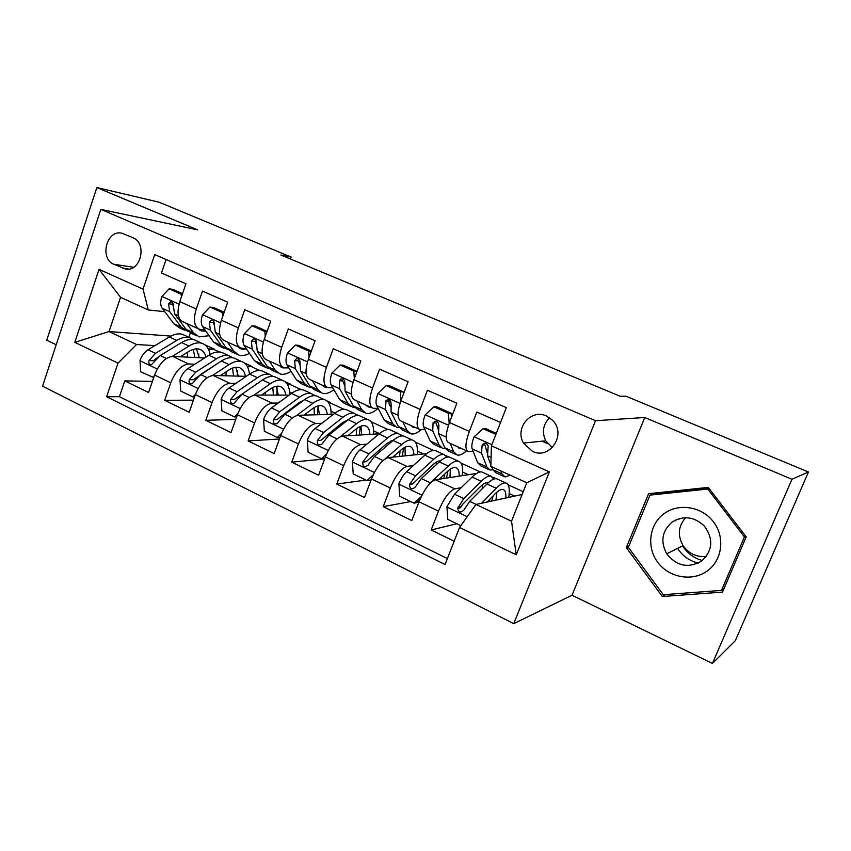 <?xml version="1.0" encoding="UTF-8"?>
<svg xmlns="http://www.w3.org/2000/svg" width="851" height="851" viewBox="0 0 851 851"><rect width="100%" height="100%" fill="white"/><g stroke="black" fill="none" stroke-linecap="round" stroke-linejoin="round"><path stroke-width="1.28" d="M546.406 415.969C530.981 408.459 514.44 428.276 523.514 443.084L532.396 451.328C549.831 460.231 566.968 434.191 552.586 420.32L546.406 415.969M549.64 417.767C543.002 424.426 541.704 432.095 545.746 440.786L552.331 447.626M712.436 663.44L791.941 479.273L644.76 417.511L572.032 595.253L712.436 663.44L735.328 640.675L808.45 472.007L626.028 396.215L620.081 396.226L280.851 255.023L291.18 257.087L159.031 202.187L96.844 187.56L46.752 340.177L56.209 344.772M572.032 595.253L513.749 623.634L42.55 386.194L100.833 209.389L595.519 420.702L513.749 623.634M500.548 422.5L476.826 412.044L469.326 431.425L449.466 422.522C445.371 434.212 445.158 440.967 448.828 442.765L467.454 451.232M449.466 422.522L456.87 403.246L427.415 390.258L420.16 409.384L400.927 400.768C397.013 412.32 397.066 419.075 401.087 421.032L419 429.191M400.927 400.768L408.097 381.737L379.578 369.164L372.547 388.035L353.92 379.684C350.165 391.109 350.463 397.874 354.824 399.981L372.068 407.831M353.92 379.684L360.856 360.909L333.23 348.729L326.422 367.355L308.37 359.271C304.775 370.557 305.307 377.323 309.966 379.567L326.582 387.131M308.37 359.271L315.093 340.74L288.308 328.922L281.713 347.314L264.204 339.475C260.757 350.623 261.512 357.388 266.459 359.771L282.468 367.058M264.204 339.475L270.724 321.178L244.748 309.721L238.354 327.88L221.377 320.263C218.069 331.294 219.026 338.06 224.239 340.56L239.674 347.58M221.377 320.263L227.696 302.201L202.485 291.095L196.283 309.019C193.06 319.976 194.134 326.731 199.506 329.294L204.921 329.88M204.623 357.973L172.604 356.42C165.317 357.229 159.307 363.441 154.574 375.057L148.595 392.481L124.789 380.897L152.403 381.376M194.815 364.217L188.699 363.973C181.508 364.856 175.519 371.132 170.753 382.801L164.69 400.31L193.432 400.151M164.69 400.31L189.199 412.246L195.368 394.609C200.198 382.833 206.144 376.45 213.186 375.472L246.237 376.333M289.159 395.109L254.981 395.087C248.194 396.258 242.333 402.81 237.397 414.745L231.036 432.606L205.782 420.32L235.759 419.362M333.464 414.277L298.052 415.299C291.531 416.66 285.745 423.394 280.713 435.499L274.16 453.583L248.13 440.924L279.447 438.988M379.238 433.797L342.432 436.127C336.209 437.701 330.528 444.626 325.38 456.913L318.614 475.22L291.776 462.157L324.614 458.997M426.734 453.594L388.216 457.615C382.301 459.402 376.716 466.529 371.462 478.985L364.473 497.537L336.783 484.07L365.951 480.07M476.517 473.454L435.446 479.783C429.861 481.804 424.394 489.134 419.022 501.782L411.81 520.578L383.227 506.664L410.703 501.569M469.326 431.425C465.157 443.18 464.837 449.913 468.358 451.647L473.103 451.253M486.123 449.828L487.697 449.658M420.16 409.384C416.171 420.99 416.118 427.745 420 429.638L424.872 429.468M372.547 388.035C368.728 399.513 368.93 406.278 373.153 408.32L378.142 408.342C373.483 412.437 369.451 414.097 366.036 413.32L361.792 409.746L353.335 405.884L345.091 391.215L344.846 383.258C344.953 379.94 343.57 378.535 340.687 379.035L339.389 380.801L339.677 388.747L348.027 403.448L352.388 407.065L354.314 407.299M326.422 367.355C322.763 378.695 323.199 385.46 327.741 387.652L332.837 387.843M281.713 347.314C278.203 358.526 278.873 365.292 283.702 367.611L288.915 367.94M238.354 327.88C234.993 338.964 235.865 345.719 240.971 348.176L246.29 348.633M547.736 443.69L542.023 441.169M113.906 264.278L125.725 269.054C140.83 272.065 147.489 243.141 132.884 237.748L122.257 233.323C106.886 228.738 98.929 258.502 113.906 264.278L133.66 267.267M522.12 494.505L475.954 504.43L511.525 521.195L526.79 482.762L490.867 466.359L491.431 445.839L506.356 407.64L154.722 254.587L143.032 289.138L148.297 309.966L164.732 311.657M491.431 445.839L549.363 471.89L516.238 554.788L459.529 527.492L445.062 564.521L106.63 396.726L118.002 363.122L74.814 342.336L99.035 269.352L143.032 289.138M461.178 487.708L454.753 488.846L435.446 479.783M492.676 477.113L496.122 478.698M436.233 462.795L435.127 462.923M413.256 465.614L406.927 466.401L388.216 457.615M445.935 455.625L448.966 457.019M391.013 442.243L388.13 442.467M366.845 444.148L360.579 444.647L342.432 436.127M400.598 434.776L403.236 435.989M370.089 420.756L370.621 421.256M344.932 422.33L342.772 422.415M321.859 423.298L315.636 423.553L298.052 415.299M356.59 414.543L358.856 415.586M315.774 395.779L314.136 395.13M326.975 400.927L330.358 402.48L328.443 402.502M300.329 402.8L298.882 402.81M278.224 403.034L272.054 403.097L254.981 395.087M285.106 381.673L290.702 384.248L287.298 384.195M257.119 383.695L256.342 383.684M235.897 383.344L229.759 383.248L213.186 375.472M244.418 362.973L252.098 366.504L247.237 366.313M124.789 380.897L119.417 396.704L447.392 558.554M454.753 488.846C449.328 490.963 443.903 498.388 438.478 511.111L431.17 529.992L454.179 541.193M383.227 506.664L390.301 488.017C395.609 475.486 401.14 468.273 406.927 466.401M336.783 484.07L343.644 465.657C348.825 453.306 354.473 446.296 360.579 444.647M291.776 462.157L298.414 443.988C303.499 431.808 309.232 425 315.636 423.553M248.13 440.924L254.566 422.968C259.534 410.969 265.363 404.342 272.054 403.097M205.782 420.32L212.037 402.587C216.899 390.747 222.813 384.301 229.759 383.248M166.062 259.523L161.477 273.011L185.933 283.798L179.806 301.637C176.636 312.54 177.785 319.295 183.252 321.901L198.134 328.677M148.297 309.966L120.544 297.297L109.045 331.55L136.554 344.517L118.002 363.122M170.934 336.092L109.045 331.55L74.814 342.336M204.857 344.783L214.526 349.229L208.25 348.846M154.903 345.623L136.554 344.517M192.826 339.251L193.783 339.698M791.941 479.273L808.45 472.007M644.76 417.511L595.519 420.702M100.833 209.389L197.56 229.834L96.844 187.56M290.489 259.034L291.18 257.087M190.347 332.964L188.848 337.283M208.484 349.314L214.526 349.229M214.367 349.665L219.345 351.952M247.481 366.77L252.098 366.504M251.939 366.941L259.693 370.515M287.564 384.641L290.702 384.248M290.531 384.695L301.233 389.609M328.741 402.949L330.358 402.48M330.199 402.938L343.995 409.278M371.015 421.713L388.045 429.542M415.341 442.095L433.436 450.413M461.008 463.104L480.241 471.943M508.1 484.751L523.227 491.718M119.417 396.704L106.63 396.726M431.17 529.992L456.838 523.737M249.396 373.419L250.088 373.738M289.627 392.034L291.946 393.098M331.018 411.182L335.06 413.043M373.61 430.883L379.482 433.595M417.469 451.168L423.436 453.934M462.636 472.071L468.348 474.709M509.196 493.612L514.621 496.122M459.529 527.492L475.954 504.43M120.544 297.297L99.035 269.352M549.363 471.89L526.79 482.762M516.238 554.788L511.525 521.195M746.178 536.885L708.287 487.389L648.611 493.697L626.304 547.618L662.323 596.519L722.488 592.105L746.178 536.885M653.228 493.208L652.781 494.271M722.924 589.349L723.701 589.286M665.471 594.541L662.323 596.519M628.666 546.608L626.304 547.618M181.38 297.052L181.199 294.244L169.072 288.84L161.764 296.669C160.233 301.701 160.371 305.552 162.158 308.232L173.902 323.816L179.561 327.933L184.539 330.209M186.72 323.486L193.581 332.826L199.113 336.89L209.08 335.698M197.911 328.571L201.698 330.965L205.889 331.23M182.539 293.68L172.764 289.329L169.072 288.84M196.719 335.794L191.656 333.464L186.071 329.39L174.551 313.859L173.349 305.935C173.54 303.616 172.689 302.211 170.796 301.722L168.519 303.754L169.743 311.668L181.348 327.22L188.199 331.624M173.296 306.307L172.604 304.211L168.519 303.754M181.199 294.244L182.295 294.382M180.263 356.792L188.709 351.548C192.783 349.059 196.4 348.293 199.538 349.229C202.719 350.304 204.868 352.92 206.006 357.101M172.189 356.409L188.996 346.038C193.868 343.102 198.187 342.187 201.932 343.304C206.229 344.761 208.963 348.495 210.144 354.505M153.712 377.567L140.713 371.844L139.989 360.505C141.851 355.59 144.51 352.006 147.968 349.772L169.381 336.964C174.306 334.081 178.678 333.209 182.508 334.369L184.858 335.454M187.507 352.282L187.528 357.143M152.584 377.546L154.361 375.706M193.251 339.581L189.858 337.751C186.061 336.613 181.71 337.485 176.806 340.4L155.467 353.314L149.074 360.547C148.319 363.1 149.106 364.494 151.446 364.707L160.233 355.548L181.508 342.581C186.401 339.655 190.741 338.762 194.517 339.889L196.847 340.964M198.698 357.686L198.762 354.048M199.347 357.718L196.379 348.846M193.315 349.399L194.847 357.494M149.074 360.547L153.223 360.728L158.243 357.048M702.33 560.532C693.863 558.139 687.278 553.246 682.587 545.863M679.662 519.025L679.885 518.45M663.971 513.749C649.185 524.503 646.292 547.044 657.695 562.234C668.875 577.584 691.948 581.935 707.032 571.106C722.276 560.511 725.371 537.236 713.5 521.897C701.852 506.398 678.577 502.771 663.971 513.749M672.024 522.142C661.993 530.992 660.227 541.555 666.727 553.82C676.513 566.075 688.065 568.542 701.394 561.235C712.808 550.767 713.766 539.002 704.256 525.939C694.065 516.536 683.321 515.28 672.024 522.142M706.319 556.426C696.554 557.309 688.81 553.703 683.076 545.619C677.407 535.47 678.258 526.163 685.629 517.716M745.667 536.215L744.423 536.949L721.51 590.403L663.259 594.7L628.357 547.342L649.983 495.112L654.749 493.686L708.755 487.995M724.031 588.509L721.51 590.403M649.983 495.112L707.766 489.038L744.423 536.949M709.181 488.559L707.766 489.038M222.685 316.529L222.43 312.604L209.931 307.041L202.41 314.934C200.825 320.019 200.868 323.891 202.538 326.55L213.548 341.953L218.941 345.963L224.228 348.389M227.408 341.996L233.812 351.218L239.046 355.175C242.141 356.048 245.62 355.441 249.46 353.346M238.078 346.857L241.684 349.165L246.63 349.133M224.185 312.211L213.484 307.456L209.931 307.041M236.769 354.122L231.376 351.654L226.079 347.687L215.303 332.337L214.314 324.401C214.516 321.955 213.59 320.529 211.537 320.114L209.335 322.157L210.346 330.092L221.217 345.463L227.93 349.75M214.207 325.071L213.271 322.529L209.335 322.157M222.43 312.604L223.994 312.785M265.235 336.592L264.895 331.528L252.024 325.795L244.269 333.752C242.62 338.9 242.578 342.783 244.12 345.41L254.364 360.611L259.449 364.515L265.076 367.089M269.288 361.058L275.213 370.153L280.149 373.993C283.34 374.844 286.978 373.972 291.053 371.355M279.426 365.664L282.819 367.898L287.106 367.877M267.108 331.316L255.438 326.114L252.024 325.795M277.979 372.993L272.246 370.366L267.257 366.515L257.268 351.378L256.513 343.432C256.715 340.815 255.694 339.358 253.449 339.081L251.385 341.113L252.162 349.059L262.246 364.228L267.278 368.1L268.831 368.398M256.353 344.453L255.162 341.4L251.385 341.113M264.895 331.528L266.969 331.709M309.094 357.282L308.679 351.027L295.403 345.112L287.415 353.144C285.702 358.345 285.553 362.249 286.968 364.845L296.382 379.833L301.148 383.599L307.137 386.343M312.445 380.695L317.859 389.652L322.465 393.364C325.752 394.194 329.582 392.971 333.922 389.705M321.997 385.046L325.178 387.184L327.05 387.396M311.37 351.006L298.658 345.357L295.403 345.112M320.423 392.428L314.327 389.641L309.658 385.907L300.509 370.993L299.999 363.037C300.19 360.154 299.031 358.707 296.499 358.686L294.712 360.654L295.254 368.6L304.498 383.546L309.211 387.29L310.934 387.577M299.754 364.494L298.329 360.835L294.712 360.654M308.679 351.027L311.296 351.197M354.324 378.61L353.814 371.132L340.123 365.036L331.89 373.132C330.103 378.397 329.858 382.312 331.124 384.875L339.655 399.619L344.091 403.268L350.442 406.172M356.931 400.938L361.792 409.746M365.856 405.002L368.802 407.044L370.685 407.204M353.814 371.132L356.856 371.249L343.219 365.185L340.123 365.036M364.132 412.448L357.665 409.48L353.335 405.884M344.495 385.258L342.815 380.876L339.389 380.801M220.324 375.653L228.685 370.121C232.674 367.536 236.174 366.685 239.184 367.558C242.471 368.653 244.556 371.568 245.439 376.312M212.505 375.482L229.089 364.6C233.855 361.526 238.035 360.516 241.631 361.547C246.099 363.069 248.715 367.26 249.481 374.142M194.56 396.938L192.943 396.938L180.72 391.066L179.976 379.557C181.88 374.578 184.529 370.919 187.922 368.6L208.899 355.25C213.718 352.25 217.973 351.282 221.643 352.367L223.887 353.399M226.143 371.813L225.941 375.802M192.943 396.938L195.453 394.375M232.589 357.728L229.206 355.835C225.558 354.771 221.334 355.761 216.537 358.792L195.645 372.238L189.305 379.652C188.56 382.397 189.465 383.801 191.996 383.854L200.549 374.546L221.388 361.026C226.175 357.984 230.376 356.995 234.004 358.048L236.216 359.058M237.259 376.099L237.418 370.749M238.28 376.131L235.801 367.27M189.305 379.652L193.315 379.737L217.941 363.271M232.525 368.1L233.578 376.004M261.555 395.087L269.831 389.258C273.724 386.556 277.107 385.609 279.968 386.407C283.117 387.428 285.053 390.332 285.776 395.109M253.981 395.172L270.352 383.695C275.011 380.493 279.043 379.376 282.468 380.323C287.127 381.918 289.563 386.694 289.776 394.673M236.652 416.852L234.514 416.916L221.909 410.852L221.154 399.183C223.111 394.13 225.738 390.396 229.057 387.982L249.577 374.078C254.279 370.94 258.396 369.877 261.895 370.866L264.033 371.855M265.682 392.183L265.363 395.098M234.514 416.916L237.823 413.597M273.043 376.408L269.682 374.44C266.203 373.472 262.119 374.557 257.438 377.716L237.014 391.726L230.738 399.332C230.025 402.321 231.057 403.725 233.844 403.534L242.067 394.109L262.427 380.025C267.097 376.855 271.161 375.748 274.618 376.716L276.713 377.684M276.862 395.098L277.032 386.173M278.288 395.098L276.33 386.269M230.738 399.332L234.599 399.31L260.853 381.11M272.799 387.471L273.373 395.098M304.009 415.128L312.189 408.948C315.987 406.14 319.242 405.087 321.955 405.821C324.944 406.757 326.72 409.639 327.263 414.458M296.637 415.511L312.849 403.363C317.38 400.023 321.263 398.789 324.497 399.651C329.007 401.161 331.199 406.065 331.071 414.352M280.053 437.329L277.341 437.488L264.353 431.255L263.576 419.394C265.576 414.277 268.193 410.459 271.437 407.948L291.446 393.46C296.031 390.194 299.999 389.013 303.328 389.918L305.349 390.843M306.105 413.543L305.849 415.075M277.341 437.488L281.543 433.372M314.679 395.651L311.338 393.598C308.041 392.705 304.105 393.917 299.541 397.204L279.639 411.81L273.437 419.607C272.777 422.936 273.99 424.309 277.075 423.713L284.84 414.256L304.679 399.576C309.232 396.268 313.147 395.055 316.423 395.928L318.402 396.843M317.561 414.735L318.114 406.108M319.423 414.682L318.019 405.895M273.437 419.607L277.128 419.479L298.924 402.778L304.158 399.959M314.168 407.608L314.264 414.831M347.74 435.797L355.835 429.234C359.516 426.298 362.632 425.16 365.185 425.798C368.015 426.659 369.611 429.521 369.962 434.382M340.485 436.616L356.622 423.628C361.015 420.149 364.739 418.788 367.781 419.543C372.036 420.926 373.961 425.798 373.557 434.159M324.922 458.136L321.487 458.7L308.105 452.275L307.296 440.222C309.349 435.042 311.955 431.138 315.115 428.521L334.571 413.416C339.038 410.012 342.836 408.714 345.985 409.522L347.878 410.395M321.487 458.7L326.667 453.753M357.526 415.501L354.229 413.309C351.123 412.522 347.346 413.841 342.91 417.277L323.561 432.51L317.434 440.499C316.902 444.286 318.348 445.573 321.763 444.35L328.922 435.031L348.208 419.724C352.622 416.277 356.378 414.937 359.462 415.714L361.313 416.575M359.388 435.052L360.303 426.425M361.718 434.904L360.898 426.181M317.434 440.499L320.955 440.265L342.166 422.883L348.442 419.543M356.622 428.617L356.282 435.255M400.981 400.608L400.385 391.875L386.258 385.588L377.759 393.747C375.908 399.076 375.546 403.012 376.663 405.533L384.258 420.022L388.322 423.521L395.077 426.606M402.8 421.809L407.065 430.446L410.948 433.872C413.777 434.489 417.181 433.095 421.171 429.691M411.054 425.564L413.756 427.51L415.522 427.606M400.385 391.875L403.246 391.896L389.184 385.631L386.258 385.588M403.246 391.896L403.406 394.183M409.182 433.074L402.31 429.925L398.364 426.468L391.077 412.065L391.098 404.119C390.928 400.087 389.237 398.874 386.035 400.449L385.482 409.533L392.885 423.968L396.885 427.436L399.023 427.574M390.609 406.799L389.003 403.597L389.088 400.427L386.035 400.449M392.8 457.136L400.81 450.147C404.374 447.083 407.342 445.828 409.714 446.381C412.373 447.158 413.777 450.009 413.916 454.934M385.375 458.7L401.746 444.509C405.991 440.882 409.533 439.393 412.373 440.041C416.341 441.297 417.979 446.137 417.288 454.583M371.568 478.719L370.015 480.166L367.015 480.581L353.208 473.943L352.388 461.71C354.484 456.444 357.08 452.455 360.143 449.743L379.014 433.989C383.333 430.436 386.971 429.01 389.907 429.712L391.673 430.521M391.194 440.616L391.481 441.85M367.015 480.581L373.238 474.773M401.651 435.967L398.406 433.616C395.502 432.936 391.907 434.382 387.609 437.967L368.855 453.849L362.813 462.05C362.547 466.422 364.249 467.529 367.93 465.348L374.387 456.455L393.066 440.488C397.343 436.893 400.917 435.425 403.8 436.095L405.512 436.893M402.353 456.136L403.608 448.02M405.214 455.838L405.002 447.232M362.813 462.05L366.143 461.699L386.726 443.594L393.864 439.829M400.14 450.732L399.459 456.444M449.158 423.341L448.456 413.288L433.872 406.789L425.096 415.022C423.17 420.426 422.692 424.362 423.649 426.84L430.234 441.041L433.914 444.392L441.084 447.669M450.115 443.35L453.764 451.807L457.242 455.072C459.763 455.562 462.87 454.147 466.55 450.828M457.657 446.775L460.104 448.615L461.731 448.637M448.456 413.288L451.126 413.203L436.606 406.735L433.872 406.789M451.126 413.203L451.424 417.426M455.636 454.338L448.339 450.998L444.775 447.7L438.52 433.584L438.925 425.234C437.839 420.671 435.882 419.937 433.031 423.021L432.744 430.968L439.137 445.116L442.733 448.434L445.137 448.424M438.169 429.244L436.052 422.873L433.031 423.021M426.883 487.112L430.372 482.825L448.264 466.04C452.36 462.253 455.721 460.625 458.327 461.168C461.997 462.274 463.338 467.103 462.327 475.645M439.244 479.198L447.19 471.699C450.615 468.507 453.423 467.135 455.615 467.603C458.093 468.273 459.285 471.114 459.189 476.124M419.777 499.92L416.809 502.622L414.001 503.154L399.747 496.303L398.896 483.868C401.055 478.539 403.619 474.454 406.597 471.624L424.83 455.189C429 451.487 432.446 449.924 435.18 450.53L436.797 451.264M436.159 462.253L436.372 464.614M414.001 503.154L421.33 496.473M447.083 457.136L443.935 454.551C441.254 453.977 437.839 455.551 433.691 459.295L415.586 475.858L409.565 484.421C409.767 489.208 411.693 490.07 415.352 487.006L421.288 478.549L439.318 461.891C443.445 458.136 446.839 456.54 449.488 457.104L451.062 457.827M446.477 478.081L447.966 470.986M449.956 477.549L450.349 469.146M409.565 484.421L412.671 483.942L432.659 464.944C435.733 462.146 438.35 460.774 440.499 460.848M444.637 474.103L443.818 478.496M495.888 434.414L483.038 428.691L473.964 436.988C471.965 442.456 471.358 446.403 472.145 448.839L477.656 462.731L480.932 465.923L488.527 469.401M500.888 470.933L501.941 473.837L504.983 476.932L510.27 475.22M496.324 433.308L485.559 428.521L483.038 428.691M490.91 464.912L487.506 455.806L488.176 445.967C486.24 442.541 484.23 442.275 482.134 445.169L481.538 453.104L486.836 466.933L490.027 470.082L492.75 469.816M503.537 476.273L495.803 472.73L492.665 469.592L491.57 466.678M487.219 452.785L484.932 444.892L482.134 445.169M487.123 502.037L495.016 493.942C498.314 490.601 500.952 489.112 502.941 489.474C505.217 490.048 506.185 492.899 505.834 498.005M481.581 503.228L496.261 488.251C500.186 484.293 503.345 482.528 505.717 482.953C509.068 483.9 510.068 488.719 508.717 497.388M460.838 525.652L447.786 519.387L446.913 506.739L454.53 494.208L472.082 477.06C476.092 473.188 479.347 471.497 481.847 471.975L483.304 472.645M482.357 484.879L482.198 488.825M493.878 479.06L490.867 476.124C488.421 475.666 485.208 477.39 481.219 481.294L463.816 498.58L457.615 508.387C458.742 512.525 460.827 513.079 463.869 510.036L469.709 501.356L487.027 483.974C490.984 480.06 494.176 478.315 496.601 478.762L498.016 479.411M491.772 501.037L493.154 495.846M495.942 500.133L496.92 492.144M457.615 508.387L460.391 507.792L462.646 504.324L480.028 486.963C483.368 483.676 486.059 482.23 488.112 482.623L488.378 482.687M489.963 499.122L489.346 501.558M188.699 363.973L172.604 356.42M170.753 382.801L154.574 375.057M438.478 511.111L419.022 501.782M390.301 488.017L371.462 478.985M343.644 465.657L325.38 456.913M298.414 443.988L280.713 435.499M254.566 422.968L237.397 414.745M212.037 402.587L195.368 394.609M196.283 309.019L179.806 301.637M128.682 269.076L122.693 268.182M179.04 304.158L161.945 296.478M181.348 327.22L173.902 323.816M193.581 332.826L186.071 329.39M169.743 311.668L162.158 308.232M178.391 315.593L174.551 313.859M140.011 360.792L157.254 369.015M181.508 342.581L188.996 346.038M169.381 336.964L176.806 340.4M160.233 355.548L166.402 358.462M147.968 349.772L155.467 353.314M698.32 563.085C689.438 560.926 682.545 556.011 677.641 548.342M675.088 520.897L675.428 520.089M220.579 322.816L202.591 314.742M221.217 345.463L213.548 341.953M233.812 351.218L226.079 347.687M210.346 330.092L202.538 326.55M219.686 334.326L215.303 332.337M263.374 342.049L244.46 333.549M262.246 364.228L254.364 360.611M275.213 370.153L267.257 366.515M252.162 349.059L244.12 345.41M262.246 353.633L257.268 351.378M307.509 361.877L287.606 352.942M304.498 383.546L296.382 379.833M317.859 389.652L309.658 385.907M295.254 368.6L286.968 364.845M306.105 373.525L300.509 370.993M353.027 382.333L332.092 372.929M348.027 403.448L339.655 399.619M339.677 388.747L331.124 384.875M351.346 394.045L345.091 391.215M179.997 379.844L198.092 388.471M221.388 361.026L229.089 364.6M208.899 355.25L216.537 358.792M200.549 374.546L207.165 377.663M187.922 368.6L195.645 372.238M221.175 399.47L240.163 408.523M262.427 380.025L270.352 383.695M249.577 374.078L257.438 377.716M242.067 394.109L249.141 397.438M229.057 387.982L237.014 391.726M263.597 419.692L283.532 429.191M304.679 399.576L312.849 403.363M291.446 393.46L299.541 397.204M284.84 414.256L292.404 417.82M271.437 407.948L279.639 411.81M307.317 440.52L328.241 450.498M348.208 419.724L356.622 423.628M334.571 413.416L342.91 417.277M328.922 435.031L337.007 438.839M315.115 428.521L323.561 432.51M399.991 403.438L377.972 393.545M392.885 423.968L384.258 420.022M407.065 430.446L398.364 426.468M385.482 409.533L376.663 405.533M398.013 415.214L391.077 412.065M388.705 401.544L385.471 401.576M352.41 462.008L374.366 472.475M393.066 440.488L401.746 444.509M379.014 433.989L387.609 437.967M374.387 456.455L383.003 460.508M360.143 449.743L368.855 453.849M448.488 425.234L425.309 414.82M439.137 445.116L430.234 441.041M453.764 451.807L444.775 447.7M432.744 430.968L423.649 426.84M446.201 437.074L438.52 433.584M398.917 484.176L421.979 495.165M439.318 461.891L448.264 466.04M424.83 455.189L433.691 459.295M421.288 478.549L430.372 482.825M406.597 471.624L415.586 475.858M412.756 483.804L409.639 484.283M491.867 444.722L474.198 436.786M486.836 466.933L477.656 462.731M501.941 473.837L492.665 469.592M481.538 453.104L472.145 448.839M491.112 457.444L487.506 455.806M446.924 507.058L467.199 516.717M487.027 483.974L496.261 488.251M472.082 477.06L481.219 481.294M469.709 501.356L476.145 504.398M454.53 494.208L463.816 498.58M460.87 506.622L457.966 507.239M545.746 440.786L523.514 443.084M199.698 330.05L201.698 330.965M201.932 343.304L194.517 339.889M189.858 337.751L182.508 334.369M683.076 545.619L666.727 553.82M239.769 348.293L241.684 349.165M281.011 367.068L282.819 367.898M254.311 339.155L253.449 339.081M323.465 386.407L325.178 387.184M297.978 358.76L296.499 358.686M367.207 406.321L368.802 407.044M343.187 379.099L340.687 379.035M241.631 361.547L234.004 358.048M229.206 355.835L221.643 352.367M282.468 380.323L274.618 376.716M269.682 374.44L261.895 370.866M324.497 399.651L316.423 395.928M311.338 393.598L303.328 389.918M367.781 419.543L359.462 415.714M354.229 413.309L345.985 409.522M412.278 426.84L413.756 427.51M412.373 440.041L403.8 436.095M398.406 433.616L389.907 429.712M458.753 447.998L460.104 448.615M458.327 461.168L449.488 457.104M443.935 454.551L435.18 450.53M505.717 482.953L496.601 478.762M490.867 476.124L481.847 471.975"/></g></svg>

